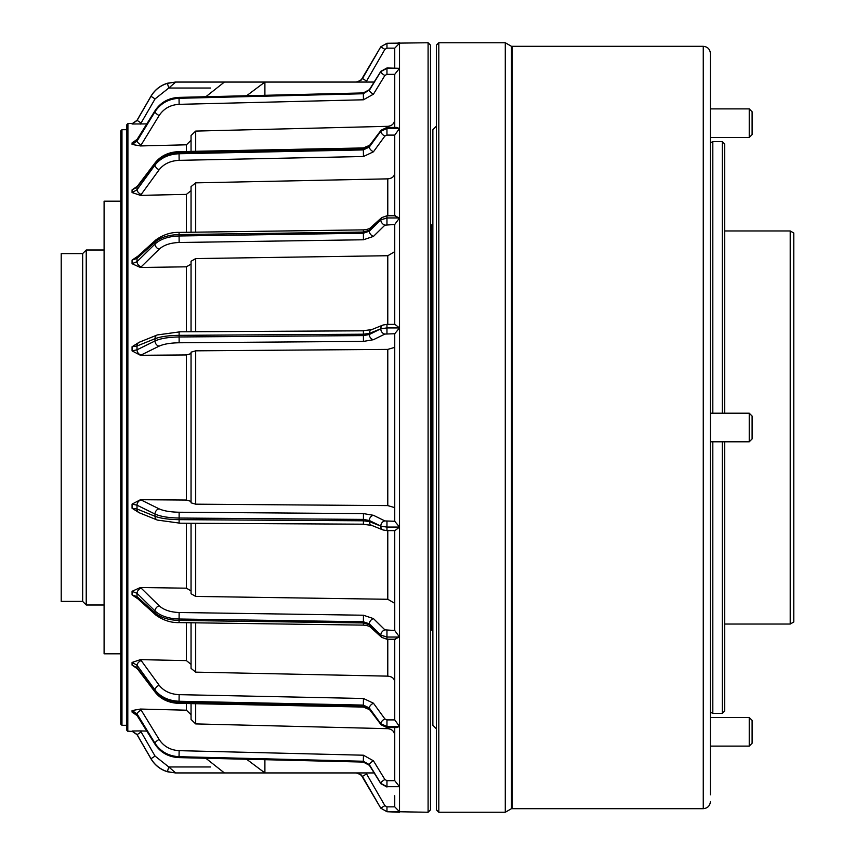 <?xml version="1.0" encoding="UTF-8"?>
<svg xmlns="http://www.w3.org/2000/svg" width="855" height="855" viewBox="0 0 855 855"><rect width="100%" height="100%" fill="white"/><g stroke="black" fill="none" stroke-linecap="round" stroke-linejoin="round"><path stroke-width="1.28" d="M428.099 42.75L430.482 45.133L430.482 809.867L428.099 812.25L428.099 42.75L386.962 43.274L380.764 46.843L386.962 43.274L399.509 43.274L386.962 43.274L380.764 46.843L362.456 78.575L358.384 82.059L365.94 82.059L366.581 81.075L362.456 78.468M394.743 441.191L394.743 413.809M246.614 95.749L264.9 82.059L175.435 82.059L167.388 83.245L175.435 82.059M374.148 772.941L175.435 772.941L167.388 771.648C160.259 769.372 154.776 765.022 150.94 758.588L137.014 734.477L132.065 731.004L137.024 734.691L150.94 758.727C154.776 765.139 160.259 769.489 167.388 771.755L175.692 772.931L168.777 766.967L167.388 771.648M399.509 327.914L394.914 324.376L386.962 324.376L386.962 327.914L399.509 327.914L399.509 217.961L386.962 217.961L380.764 219.927A4.767 3.399 45.5 0 0 380.817 220.472A4.767 3.399 45.5 0 0 384.889 225.154L394.743 224.48L399.509 217.961M386.962 324.376L383.104 325.007A4.767 4.008 68 0 0 380.764 328.801L369.317 334.519L363.311 335.598L179.016 336.966C168.542 337.137 160.548 338.473 155.001 340.963L137.014 349.813A4.767 3.954 63.8 0 0 137.067 350.432A4.767 3.954 63.8 0 0 141.139 354.996L159.126 346.147C163.743 344.041 170.412 342.919 179.133 342.77L363.439 341.401L373.443 339.702L384.889 334.07L394.743 333.728L399.509 327.925L386.962 327.925L380.764 328.886A4.767 3.954 63.8 0 0 380.817 329.496A4.767 3.954 63.8 0 0 384.889 334.07M191.05 501.393L186.411 500.047L186.411 354.953L140.455 355.295L132.065 350.892L132.065 346.735L137.014 346.008L155.001 338.73C160.548 336.624 168.542 335.491 179.016 335.342L363.311 334.209L369.317 333.439L369.317 334.519A4.767 3.954 63.8 0 0 369.36 335.139A4.767 3.954 63.8 0 0 373.443 339.702M186.411 331.761L186.411 266.813L140.455 267.497L132.065 263.714L132.065 260.102L137.014 258.37L155.001 242.083C160.548 237.401 168.542 234.901 179.016 234.569L363.311 232.047L369.317 230.23A4.767 3.516 47.8 0 1 370.236 227.996L381.693 217.63A4.767 3.516 47.8 0 0 380.764 219.863L386.962 217.94L399.509 217.94L394.914 216.005M373.443 236.397A4.767 3.399 45.5 0 1 369.36 231.716A4.767 3.399 45.5 0 1 369.317 231.171L369.317 230.23L380.764 219.863L369.317 231.171L363.311 233.244L179.016 235.98C168.542 236.333 160.548 239.015 155.001 244.028L137.014 261.673A4.767 3.399 45.5 0 0 137.067 262.207A4.767 3.399 45.5 0 0 141.139 266.899L159.126 249.243C163.743 245.043 170.412 242.799 179.133 242.499L363.439 239.774L373.443 236.397L384.889 225.154M399.509 128.485L396.528 127.427L386.962 127.427L386.962 128.485L399.509 128.485L399.509 68.304L386.962 67.983L380.764 71.66A4.767 1.379 31.5 0 0 380.817 71.895A4.767 1.379 31.5 0 0 384.889 75.475L386.962 74.342L394.743 74.342L399.509 68.304L386.962 68.304L399.509 68.304L399.509 42.75A4.767 4.767 0 0 0 397.34 43.274M186.411 232.304L186.411 194.395L140.455 195.357L132.065 192.567L132.065 189.863L137.014 187.288L155.001 163.594C160.548 156.796 168.542 153.163 179.016 152.682L363.311 149.016L369.317 146.333A4.767 2.683 37.2 0 1 369.649 145.307L381.095 130.217A4.767 2.683 37.2 0 0 380.764 131.243L369.317 147.039L363.311 149.914L179.016 153.75C168.542 154.242 160.548 158.004 155.001 165.047L137.014 189.767A4.767 2.512 36 0 0 137.067 190.173A4.767 2.512 36 0 0 141.139 194.513L159.126 169.792C163.743 163.914 170.412 160.761 179.133 160.345L363.439 156.518L373.443 151.795L384.889 136.052L386.962 135.101L394.743 135.101L399.509 128.496L386.962 128.496L380.764 131.296A4.767 2.512 36 0 0 380.817 131.702A4.767 2.512 36 0 0 384.889 136.052M386.962 135.101L386.962 128.485L380.764 131.243L369.317 147.039A4.767 2.512 36 0 0 369.36 147.445A4.767 2.512 36 0 0 373.443 151.795M394.914 638.995L399.509 637.061L399.509 726.504L386.962 726.504L380.764 723.704L369.317 707.961L363.311 705.086L179.016 701.25C168.542 700.758 160.548 696.996 155.001 689.953L137.014 665.233A4.767 2.512 -36 0 1 137.067 664.827A4.767 2.512 -36 0 1 141.139 660.488L159.126 685.208C163.743 691.086 170.412 694.239 179.133 694.655L363.439 698.482L373.443 703.205L384.889 718.948L386.962 719.899L394.743 719.899L394.743 639.23M132.065 665.137L132.065 662.433L137.014 665.233L137.014 667.712A4.767 2.683 -37.2 0 0 137.345 668.749L132.065 665.137L137.014 667.712L155.001 691.406C160.548 698.204 168.542 701.837 179.016 702.318L363.311 705.984L369.317 708.667L369.317 707.961A4.767 2.512 -36 0 1 369.36 707.555A4.767 2.512 -36 0 1 373.443 703.205M381.095 724.784L369.649 709.693A4.767 2.683 -37.2 0 1 369.317 708.667L380.764 723.758L386.962 726.515L399.509 726.515L396.528 727.573L386.962 727.573L381.095 724.784A4.767 2.683 -37.2 0 1 380.764 723.758L380.764 723.704A4.767 2.512 -36 0 1 380.817 723.298A4.767 2.512 -36 0 1 384.889 718.948M386.962 530.624L383.104 529.993A4.767 4.008 -68 0 1 380.764 526.199L386.962 527.086L386.962 530.624L394.914 530.624L399.509 527.086L399.509 637.039L386.962 637.039L380.764 635.073L369.317 623.829L363.311 621.756L179.016 619.02C168.542 618.667 160.548 615.985 155.001 610.972L137.014 593.327A4.767 3.399 -45.5 0 1 137.067 592.793A4.767 3.399 -45.5 0 1 141.139 588.101L159.126 605.757C163.743 609.957 170.412 612.201 179.133 612.501L363.439 615.226L373.443 618.603L384.889 629.846L394.743 630.52L394.743 530.624M132.065 594.898L132.065 591.286L137.014 593.327L137.014 596.63A4.767 3.516 -47.8 0 0 137.944 598.863L132.065 594.898L137.014 596.63L155.001 612.917C160.548 617.599 168.542 620.099 179.016 620.431L363.311 622.953L369.317 624.77L369.317 623.829A4.767 3.399 -45.5 0 1 369.36 623.284A4.767 3.399 -45.5 0 1 373.443 618.603M395.523 639.23L386.962 639.23L381.693 637.37A4.767 3.516 -47.8 0 1 380.764 635.137L380.764 635.073A4.767 3.399 -45.5 0 1 380.817 634.528A4.767 3.399 -45.5 0 1 384.889 629.846M399.509 327.925L399.509 527.075L386.962 527.075L380.764 526.114L369.317 520.481L363.311 519.402L179.016 518.034C168.542 517.863 160.548 516.527 155.001 514.037L137.014 505.187A4.767 3.954 -63.8 0 1 137.067 504.568A4.767 3.954 -63.8 0 1 141.139 500.004L159.126 508.853C163.743 510.959 170.412 512.081 179.133 512.231L363.439 513.599L373.443 515.298L384.889 520.93L394.743 521.272L394.743 333.728M139.002 512.626L132.065 508.265L137.014 508.992L155.001 516.27C160.548 518.376 168.542 519.509 179.016 519.658L363.311 520.791L369.317 521.561L369.317 520.481A4.767 3.954 -63.8 0 1 369.36 519.861A4.767 3.954 -63.8 0 1 373.443 515.298M383.104 529.993L371.647 525.365A4.767 4.008 -68 0 1 369.317 521.561L380.764 526.114A4.767 3.954 -63.8 0 1 380.817 525.504A4.767 3.954 -63.8 0 1 384.889 520.93M381.138 783.907A4.767 1.582 -32 0 1 380.849 783.672A4.767 1.582 -32 0 1 380.764 783.372L386.962 786.696L380.764 783.34L369.317 764.637L363.311 761.249L179.016 756.696C168.542 756.109 160.548 751.62 155.001 743.252L137.014 713.872A4.767 1.379 -31.5 0 1 137.067 713.636A4.767 1.379 -31.5 0 1 141.139 710.056L159.126 739.436C163.743 746.426 170.412 750.166 179.133 750.658L363.439 755.211L373.443 760.822L384.889 779.525L386.962 780.658L394.743 780.658L394.743 727.573M137.334 715.795A4.767 1.582 -32 0 1 137.099 715.582L132.065 712.119L137.014 715.282L155.001 744.074C160.548 752.315 168.542 756.718 179.016 757.295L363.311 761.762L369.317 764.637A4.767 1.379 -31.5 0 1 369.36 764.402A4.767 1.379 -31.5 0 1 373.443 760.822M369.627 765.546A4.767 1.582 -32 0 1 369.403 765.332A4.767 1.582 -32 0 1 369.317 765.033L380.764 783.34A4.767 1.379 -31.5 0 1 380.817 783.105A4.767 1.379 -31.5 0 1 384.889 779.525M399.509 726.515L399.509 786.696L386.962 786.696L399.509 786.696L399.509 811.726L386.962 811.726L380.764 808.157L386.962 811.726L399.509 811.726L394.743 806.842L394.743 795.749M210.554 88.033L168.777 88.033L175.692 82.069L167.388 83.352C160.259 85.628 154.776 89.978 150.94 96.412L137.014 120.523L132.065 123.996L146.782 123.911M381.138 71.093A4.767 1.582 32 0 0 380.849 71.328A4.767 1.582 32 0 0 380.764 71.628L369.317 90.363A4.767 1.379 31.5 0 0 369.36 90.598A4.767 1.379 31.5 0 0 373.443 94.178L384.889 75.475M137.334 139.205A4.767 1.582 32 0 0 137.099 139.418A4.767 1.582 32 0 0 137.014 139.718L155.001 110.926C160.548 102.686 168.542 98.282 179.016 97.705L363.311 93.238L369.317 89.967L363.311 93.751L179.016 98.304C168.542 98.891 160.548 103.38 155.001 111.749L137.014 141.128A4.767 1.379 31.5 0 0 137.067 141.364A4.767 1.379 31.5 0 0 141.139 144.944L159.126 115.564C163.743 108.574 170.412 104.834 179.133 104.342L363.439 99.789L373.443 94.178M127.801 731.121L133.327 731.581M127.919 731.442L126.732 730.181L126.732 124.819L127.919 123.558L127.801 730.897M127.801 712.012L127.801 710.473M127.801 665.062L127.801 662.336M127.801 594.845L127.801 591.222M127.801 508.255L127.801 504.076M120.769 724.1L120.769 130.901L121.966 129.704L121.966 725.297L120.769 724.1M126.732 129.704L121.966 129.704M126.732 725.297L121.966 725.297M428.099 812.25L397.34 811.726M132.065 731.004L140.455 730.918L141.139 731.976L137.014 734.691L132.065 731.239M146.782 731.089L140.455 730.918M179.133 750.658L179.026 757.616C168.638 757.092 160.665 752.678 155.086 744.374L137.099 715.582A4.767 1.582 -32 0 1 137.014 715.282L137.014 713.872L132.065 710.569L132.065 712.119M132.065 710.569L140.455 709.062L141.139 710.056M191.05 714.695L186.411 710.195L140.455 709.062M132.065 662.433L140.455 659.643L141.139 660.488M394.743 681.82C394.347 678.442 392.028 676.551 387.785 676.145L195.688 672.148L191.05 668.364L191.05 622.761L191.05 664.388L186.411 660.605L140.455 659.643M132.065 591.286L140.455 587.503L141.139 588.101M191.05 523.271L191.05 593.733L191.05 590.891L186.411 588.187L140.455 587.503M138.371 512.487L139.354 512.797A4.767 4.008 -68 0 1 137.014 508.992L137.014 505.187L132.065 504.108L132.065 508.265M132.065 504.108L140.455 499.705L141.139 500.004M186.411 500.047L140.455 499.705M132.065 346.735L139.002 342.374M132.065 260.102L137.944 256.137A4.767 3.516 47.8 0 0 137.014 258.37L137.014 261.673L132.065 263.714M132.065 189.863L137.345 186.251A4.767 2.683 37.2 0 0 137.014 187.288L137.014 189.767L132.065 192.567M179.133 104.342L179.026 97.385C168.638 97.908 160.665 102.322 155.086 110.626L137.099 139.418L132.065 142.881L132.065 144.431L140.455 145.938L186.411 144.805L191.05 140.306M132.065 123.761L137.024 120.299L132.065 123.996M127.919 123.558L133.327 123.419M127.801 142.988L127.801 144.527M127.801 189.938L127.801 192.664M127.801 260.155L127.801 263.778M127.801 346.745L127.801 350.924M264.9 95.311L264.9 82.059L374.148 82.059M356.268 82.059L361.024 80.242L362.456 78.478L380.764 46.843L384.889 49.355L386.962 48.158L386.962 43.274M394.743 507.635L387.785 505.604L195.688 504.172L191.05 502.826L191.05 352.175L195.688 350.828L387.785 349.396L394.743 347.365M399.509 527.075L394.743 521.272M186.411 354.953L191.05 353.607M394.743 324.376L394.743 224.566L394.743 251.669L387.785 255.72L195.688 258.573L191.05 261.267L191.05 331.729M186.411 266.813L191.05 264.11M394.743 215.77L394.743 135.101M191.05 232.239L191.05 186.636L195.688 182.852L387.785 178.855C392.028 178.449 394.347 176.558 394.743 173.18M186.411 194.395L191.05 190.612M399.509 726.504L394.743 719.899M394.743 603.331L387.785 599.28L195.688 596.427L191.05 593.733M399.509 637.039L394.743 630.52M394.743 127.427L394.743 74.342M191.05 151.388L191.05 135.571L195.688 131.082L387.785 126.326C392.028 125.845 394.347 123.601 394.743 119.593M394.743 67.983L394.743 48.318L394.743 67.983M394.743 735.407C394.347 731.399 392.028 729.155 387.785 728.674L195.688 723.918L191.05 719.429L191.05 703.612M386.962 780.658L386.962 786.696L399.509 786.696L394.743 780.658M386.962 48.158L394.743 48.158L399.509 43.274M140.455 124.082L155.065 98.913L168.777 88.033L167.388 83.352M141.139 123.024L137.014 120.309L150.94 96.273C154.776 89.861 160.259 85.511 167.388 83.245M369.627 89.454A4.767 1.582 32 0 0 369.403 89.668A4.767 1.582 32 0 0 369.317 89.967L380.764 71.628L386.962 68.304L386.962 74.342M363.439 95.867L363.322 92.928L369.403 89.668L380.849 71.328L386.962 67.983M140.455 145.938L141.139 144.944M132.065 142.881L137.014 139.718L137.014 141.128L132.065 144.431M365.94 772.941L366.581 773.925L362.456 776.426L358.384 772.941M366.581 773.925L384.889 805.645L386.962 806.842L394.743 806.842M356.268 772.941L361.024 774.758L362.456 776.532M167.388 771.755L175.435 772.941M384.889 805.645L380.764 808.157L386.962 811.726L399.509 812.25M363.439 759.133L363.322 762.072L369.403 765.332L380.849 783.672L386.962 787.017M381.693 637.37L370.236 627.004A4.767 3.516 -47.8 0 1 369.317 624.77L380.764 635.137L386.962 637.061L399.509 637.061M140.455 195.357L141.139 194.513M140.455 267.497L141.139 266.899M138.371 342.513L139.354 342.203A4.767 4.008 68 0 0 137.014 346.008L137.014 349.813L132.065 350.892M140.455 355.295L141.139 354.996M383.104 325.007L371.647 329.635A4.767 4.008 68 0 0 369.317 333.439L380.764 328.801L386.962 327.914L386.962 333.728M120.769 201.182L104.096 201.182L104.096 653.819L120.769 653.819M432.865 223.807A1.186 1.186 0 0 1 431.668 225.004L430.482 225.004M432.865 631.193A1.186 1.186 0 0 0 431.668 629.996L430.482 629.996M436.435 809.867L436.435 45.133L438.818 42.75L438.818 812.25L436.435 809.867M505.284 42.75L511.482 46.32L511.482 808.68L505.284 812.25L505.284 42.75L438.818 42.75M505.284 812.25L438.818 812.25M436.435 728.866L432.865 725.297L432.865 129.704L436.435 126.134M82.657 601.407L82.657 253.593L86.227 250.013L86.227 604.987L82.657 601.407L61.218 601.407L61.218 253.593L82.657 253.593M790.212 230.957L793.782 233.02L793.782 621.98L790.212 624.043L790.212 230.957L724.698 230.957M710.409 716.33L710.409 492.427M710.409 492.266L710.409 442.986M710.409 442.858L710.409 312.086M710.409 311.925L710.409 129.661M511.482 47.036L512.188 46.32L512.188 808.68L703.259 808.68L703.259 46.32C707.598 46.747 709.981 49.13 710.409 53.47L710.409 794.787M722.315 413.211L722.315 141.62L724.698 144.003L724.698 413.211M724.698 441.789L724.698 710.997L722.315 713.38L722.315 441.789M710.409 98.004L710.409 53.47M722.315 713.38L712.814 713.38L712.814 441.789M712.814 413.211L712.814 141.62L710.409 142.828M710.409 98.165L710.409 107.698M749.236 413.211L752.101 416.064L752.101 438.936L749.236 441.789L749.236 413.211L710.409 413.211M749.236 441.789L710.409 441.789M749.236 108.884L752.101 111.749L752.101 134.62L749.236 137.473L749.236 108.884L710.409 108.884M749.236 717.527L752.101 720.38L752.101 743.252L749.236 746.116L749.236 717.527L710.409 717.527M179.133 331.943L157.341 334.936A4.767 4.008 68 0 0 155.001 338.73L155.001 340.963A4.767 3.954 63.8 0 0 155.044 341.583A4.767 3.954 63.8 0 0 159.126 346.147M363.439 330.81L179.112 331.804L179.133 342.77M371.647 329.635L363.407 330.682L363.439 341.401M395.523 215.77L386.962 215.77L386.962 224.48M179.133 242.499L179.069 232.4C171.075 232.154 163.369 234.633 155.931 239.849A4.767 3.516 47.8 0 0 155.001 242.083L155.001 244.028A4.767 3.399 45.5 0 0 155.044 244.562A4.767 3.399 45.5 0 0 159.126 249.243M370.236 227.996C368.975 228.98 366.677 229.61 363.364 229.877L363.439 239.774M179.133 160.345L179.037 151.624C168.905 151.998 161.007 155.642 155.332 162.557A4.767 2.683 37.2 0 0 155.001 163.594L155.001 165.047A4.767 2.512 36 0 0 155.044 165.453A4.767 2.512 36 0 0 159.126 169.792M369.649 145.307L363.343 147.947L363.439 156.518M179.133 694.655L179.037 703.376C168.905 703.002 161.007 699.358 155.332 692.443A4.767 2.683 -37.2 0 1 155.001 691.406L155.001 689.953A4.767 2.512 -36 0 1 155.044 689.547A4.767 2.512 -36 0 1 159.126 685.208M369.649 709.693L363.343 707.053L363.439 698.482M179.133 612.501L179.069 622.6C171.075 622.846 163.369 620.367 155.931 615.151A4.767 3.516 -47.8 0 1 155.001 612.917L155.001 610.972A4.767 3.399 -45.5 0 1 155.044 610.438A4.767 3.399 -45.5 0 1 159.126 605.757M370.236 627.004C368.975 626.02 366.677 625.39 363.364 625.123L363.439 615.226M179.133 523.057L157.341 520.064A4.767 4.008 -68 0 1 155.001 516.27L155.001 514.037A4.767 3.954 -63.8 0 1 155.044 513.417A4.767 3.954 -63.8 0 1 159.126 508.853M363.439 524.19L179.112 523.196L179.133 512.231M371.647 525.365L363.407 524.318L363.439 513.599M155.086 744.374A4.767 1.582 -32 0 1 155.001 744.074L155.001 743.252A4.767 1.379 -31.5 0 1 155.044 743.006A4.767 1.379 -31.5 0 1 159.126 739.436M179.026 757.616L363.322 762.072L363.439 755.211M179.026 97.385L363.322 92.928L363.439 99.789M155.086 110.626A4.767 1.582 32 0 0 155.001 110.926L155.001 111.749A4.767 1.379 31.5 0 0 155.044 111.994A4.767 1.379 31.5 0 0 159.126 115.564M399.509 128.496L399.509 217.94M386.962 521.272L386.962 527.086L399.509 527.086M386.962 630.52L386.962 639.23M386.962 719.899L386.962 727.573M186.411 710.195L186.411 703.526M186.411 660.605L186.411 622.697M186.411 588.187L186.411 523.239M186.411 151.474L186.411 144.805M195.688 350.828L195.688 504.172M387.785 505.604L387.785 349.396M195.688 258.573L195.688 331.708M387.785 324.376L387.785 255.72M195.688 182.852L195.688 232.175M387.785 215.77L387.785 178.855M387.785 676.145L387.785 639.23M195.688 622.825L195.688 672.148M387.785 599.28L387.785 530.624M195.688 523.292L195.688 596.427M195.688 131.082L195.688 151.292M387.785 127.427L387.785 126.326M387.785 728.674L387.785 727.573M195.688 703.708L195.688 723.918M137.024 120.309L150.94 96.262L155.065 98.913M366.581 81.075L384.889 49.355M141.139 731.976L155.065 756.087L168.777 766.967L210.554 766.967M264.9 759.689L264.9 772.941L246.614 759.251M137.024 734.691L150.94 758.738L155.065 756.087M380.764 808.157L362.456 776.426L380.764 808.157M386.962 806.842L386.962 811.726M431.668 629.996L431.668 225.004M361.024 80.242L380.774 46.833M205.852 96.733L224.405 82.059M150.94 96.262C154.776 89.839 160.259 85.5 167.398 83.234M205.852 758.267L224.405 772.941M150.94 758.738C154.776 765.161 160.259 769.5 167.398 771.766M361.024 774.758L380.774 808.167M139.354 512.797L157.341 520.064M179.069 622.6L363.364 625.123M137.944 598.863L155.931 615.151M179.037 703.376L363.343 707.053M137.345 668.749L155.332 692.443M381.095 130.217L386.962 127.427M179.037 151.624L363.343 147.947M137.345 186.251L155.332 162.557M381.693 217.63L386.962 215.77M179.069 232.4L363.364 229.877M137.944 256.137L155.931 239.849M139.354 342.203L157.341 334.936M104.096 604.987L86.227 604.987M790.212 624.043L724.698 624.043M104.096 250.013L86.227 250.013M712.814 713.38L710.409 712.172M722.315 141.62L712.814 141.62M703.259 46.32L512.188 46.32M703.259 808.68C707.598 808.253 709.981 805.87 710.409 801.53M511.482 807.964L512.188 808.68M749.236 137.473L710.409 137.473L749.236 137.473L752.101 134.62M749.236 746.116L710.409 746.116L749.236 746.116"/></g></svg>

